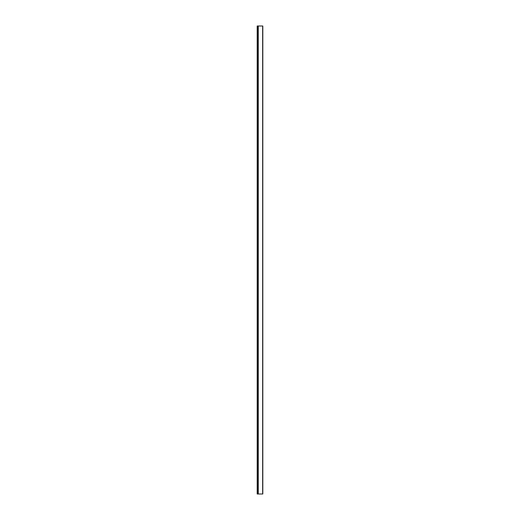 <?xml version="1.0" encoding="UTF-8"?>
<svg xmlns="http://www.w3.org/2000/svg" width="520" height="520" viewBox="0 0 520 520"><rect width="100%" height="100%" fill="white"/><g stroke="black" fill="none" stroke-linecap="round" stroke-linejoin="round"><path stroke-width="0.78" d="M257.192 26L262.652 26L262.652 494L257.192 494L257.192 26M258.011 26L258.011 494M258.278 26L258.278 494M262.808 26L262.808 494"/></g></svg>
